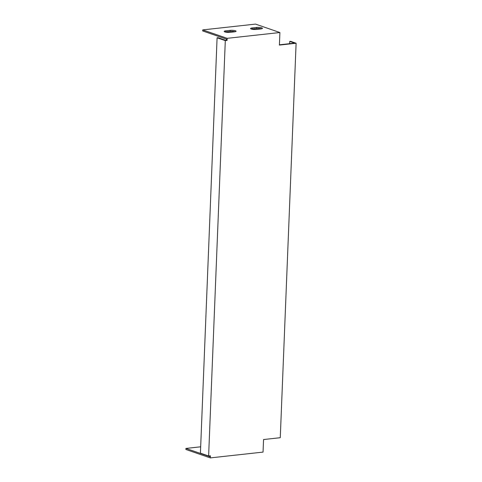<?xml version="1.0" encoding="UTF-8"?>
<svg xmlns="http://www.w3.org/2000/svg" width="482" height="482" viewBox="0 0 482 482"><rect width="100%" height="100%" fill="white"/><g stroke="black" fill="none" stroke-linecap="round" stroke-linejoin="round"><path stroke-width="0.72" d="M225.305 40.615L227.064 40.422L226.456 40.211L225.576 40.307L217.972 37.68L217.093 37.783L225.305 40.615L208.622 456.002L210.381 455.809L210.297 457.9L263.052 452.098L263.558 439.542L280.265 437.704L296.111 43.241L290.604 41.344L289.724 41.44L289.64 43.675M279.903 32.523L227.149 38.331L202.741 29.902L255.502 24.1L279.903 32.523L279.403 45.079L296.111 43.241M227.064 40.422L227.149 38.331M200.669 446.808L185.932 448.429L185.889 449.477L210.297 457.9M230.167 30.366A3.754 0.801 -177.7 0 1 234.059 30.462A3.754 0.801 -177.7 0 1 236.06 31.252A3.754 0.801 -177.7 0 1 234.451 31.842L230.053 32.324A3.754 0.801 -177.7 0 1 226.16 32.228A3.754 0.801 -177.7 0 1 224.166 31.438A3.754 0.801 -177.7 0 1 225.775 30.848L230.167 30.366L230.125 31.414L225.733 31.896A3.754 0.801 2.3 0 0 225.058 31.999M256.43 29.426A3.754 0.801 -177.7 0 1 252.544 29.324A3.754 0.801 -177.7 0 1 250.544 28.534A3.754 0.801 -177.7 0 1 252.152 27.95L256.551 27.462A3.754 0.801 -177.7 0 1 260.437 27.564A3.754 0.801 -177.7 0 1 262.437 28.354A3.754 0.801 -177.7 0 1 260.828 28.938L256.43 29.426M279.415 44.802L294.616 43.127L289.724 41.44M209.76 455.876L209.724 456.641L185.932 448.429M226.456 40.211L226.492 39.163L202.699 30.95L202.741 29.902M208.622 456.002L200.41 453.164L217.093 37.783M235.12 31.74A3.754 0.801 2.3 0 0 230.125 31.414M261.497 28.842A3.754 0.801 2.3 0 0 256.508 28.51L252.11 28.992A3.754 0.801 2.3 0 0 251.441 29.095M225.733 31.896L225.775 30.848M256.508 28.51L256.551 27.462M252.11 28.992L252.152 27.95"/></g></svg>
